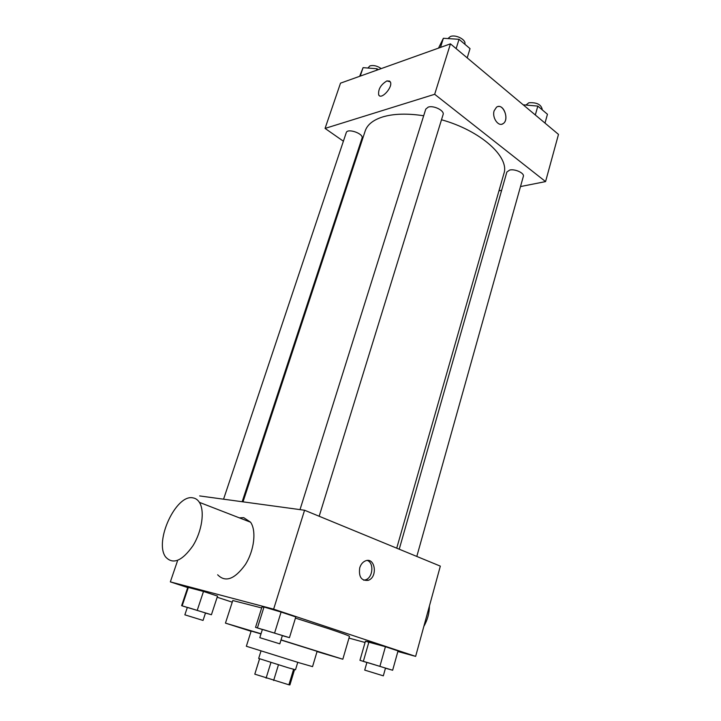 <?xml version="1.0" encoding="UTF-8"?>
<svg xmlns="http://www.w3.org/2000/svg" width="721" height="721" viewBox="0 0 721 721"><rect width="100%" height="100%" fill="white"/><g stroke="black" fill="none" stroke-linecap="round" stroke-linejoin="round"><path stroke-width="1.08" d="M293.591 669.322L288.896 684.797L289.914 684.923L294.565 669.575M288.896 684.797L254.801 674.162L259.551 658.805M278.441 664.843L273.638 680.498M259.596 658.823L254.801 674.162M270.925 662.509L266.094 678.146M297.755 662.338L295.502 669.764L288.337 667.817L258.668 658.435L260.984 651.027M280.983 640.023L317.114 651.333L312.544 666.628L299.945 663.005L246.348 646.259L251.16 631.046L260.975 633.921M317.033 651.586L342.817 659.228L281.028 639.878M261.029 633.75L225.457 623.124L251.088 631.299M295.448 618.104L328.434 628.631C342.34 633.263 349.352 635.859 349.469 636.418L342.817 659.228M225.457 623.124L232.784 600.521L261.669 607.947M385.456 668.214L392.648 670.242L398.037 650.901L385.429 646.719L365.421 641.257L359.95 660.31L366.89 662.5M348.982 638.094L365.069 642.501M397.866 651.505L415.638 656.38L273.629 609.155L170.345 581.874L187.712 587.57M217.165 597.231L232.243 602.17M282.326 635.67L289.454 637.643L295.799 616.942L281.1 612.057L263.994 607.019L261.975 606.983L255.54 627.36L262.363 629.514M205.467 613.075L211.424 614.734L217.544 596.087L203.493 591.463L187.802 587.3L181.62 605.685L187.325 607.479M415.638 656.38L440.333 566.129L304.568 510.243L273.629 609.155M359.725 567.824C360.824 564.381 362.708 562.074 365.376 560.911C375.091 556.621 378.128 577.07 368.278 580.324C361.401 581.045 358.553 576.881 359.725 567.824M304.568 510.243L199.663 495.931M177.465 560.992L170.345 581.874M239.336 517.849L243.689 517.633L250.566 522.202C256.568 530.638 254.27 550.511 245.347 564.588C234.658 579.323 225.421 582.721 217.661 574.781M192.858 497.86C195.535 498.247 197.716 499.752 199.393 502.357C204.953 510.838 202.042 531.233 192.877 545.851C181.953 561.181 172.86 564.867 165.578 556.909C154.006 541.489 176.059 494.047 192.858 497.86M423.831 626.423C427.499 619.97 429.365 613.147 429.437 605.955M367.377 560.469C374.19 562.948 372.946 577.512 365.7 579.792L363.672 580.207M243.013 501.843L365.205 130.943C367.322 124.643 373.163 119.965 382.743 116.919C393.738 113.657 407.383 113.278 423.678 115.766M441.495 119.758C480.844 130.663 509.891 157.187 503.889 173.617L396.721 548.176M242.175 501.726L362.032 138.153C363.97 133.691 347.396 127.896 346.26 132.637L223.564 499.184M399.227 549.204L506.863 172.022L509.684 170.057C515.01 168.687 524.636 173.166 523.347 176.393L416.801 556.441M300.008 509.621L425.769 109.114L428.238 107.105C433.727 105.158 444.74 110.71 443.1 114.567L319.169 516.254M520.499 186.568L545.572 181.593L434.673 94.289L325.063 128.41L343.385 141.217M357.724 151.23L358.373 151.68M498.959 190.84L501.645 190.308M434.673 94.289L450.454 43.846L558.487 134.394L545.572 181.593M494.146 110.764L496.508 107.204C502.997 102.319 509.9 119.605 503.123 123.624C498.508 127.202 491.803 117.676 494.146 110.764M450.454 43.846L340.51 83.158L325.063 128.41M379.3 95.623L378.678 94.875C378.047 89.314 380.787 84.654 386.907 80.914L390.313 81.852C393.333 86.835 381.103 100.453 378.678 94.875C378.047 89.305 380.787 84.654 386.898 80.914L389.7 81.112M497.787 106.618C504.303 104.464 509.179 120.119 503.123 123.624L501.879 124.183M378.21 69.676L377.02 68.756L363.069 67.657L359.653 76.309M377.02 68.756L376.515 70.288M363.069 67.657L360.23 76.111M367.881 68.035L369.927 65.89C373.577 64.998 377.344 65.899 381.22 68.603M467.199 57.878L470.029 48.631L459.034 39.304L443.37 38.276L438.521 48.109M459.034 39.304L456.141 48.613M443.37 38.276L440.486 47.406M447.939 38.573L450.364 36.528C455.87 34.193 466.577 39.889 464.811 44.179L464.811 44.197M544.995 123.093L547.455 114.269L537.821 106.095L523.185 104.815M537.821 106.095L535.315 114.972M525.979 105.041L528.844 102.77C536.649 102.274 541.092 104.428 542.174 109.241L542.048 109.682M211.424 614.734L181.62 605.685M184.855 614.833L187.352 607.379L188.767 607.767L205.503 612.976L203.043 620.43L184.855 614.833L203.043 620.43M217.544 596.087L203.493 591.463L197.248 610.272M203.493 591.463L188.478 587.038L182.197 605.703M188.478 587.038L187.802 587.3M289.454 637.643L255.54 627.36M259.803 637.67L262.399 629.397L264.346 629.929L282.371 635.543L279.811 643.826L259.803 637.67L279.811 643.826M295.799 616.942L281.1 612.057L274.611 632.957M281.1 612.057L263.994 607.019L257.46 627.757M263.994 607.019L261.975 606.983M392.648 670.242L359.95 660.31M364.718 670.115L366.917 662.401L369.296 663.068L385.492 668.097L383.32 675.838L364.718 670.115L383.32 675.838M398.037 650.901L385.429 646.719L379.931 666.222M385.429 646.719L368.945 641.843L363.393 661.202M368.945 641.843L365.421 641.257M250.566 522.202L199.393 502.357M365.7 579.792L368.278 580.324"/></g></svg>
